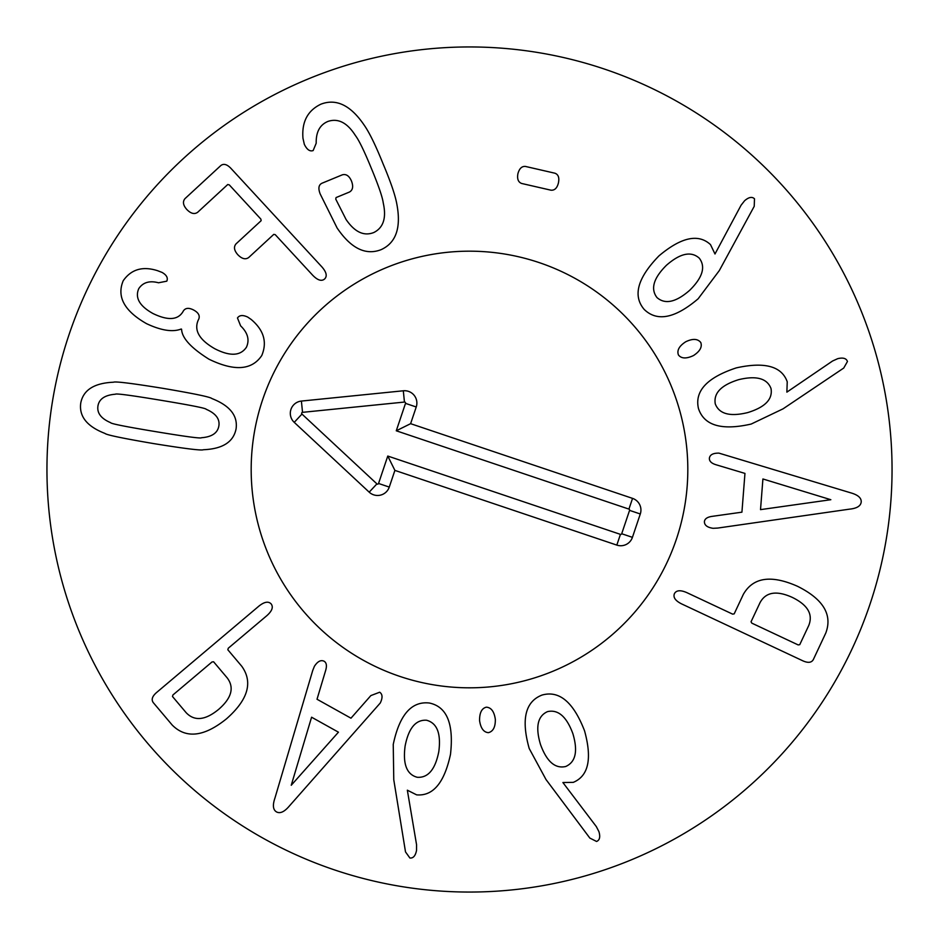 <?xml version="1.0" encoding="UTF-8"?>
<svg xmlns="http://www.w3.org/2000/svg" width="939" height="939" viewBox="0 0 939 939"><rect width="100%" height="100%" fill="white"/><g stroke="black" fill="none" stroke-linecap="round" stroke-linejoin="round"><path stroke-width="1.41" d="M699.25 258.143C691.104 250.913 680.176 253.284 666.479 265.244C653.532 278.108 650.363 288.872 656.96 297.546C665.117 304.706 676.045 302.264 689.754 290.233C702.689 277.439 705.858 266.735 699.25 258.143M719.321 270.561L698.135 298.79C675.059 318.403 657.077 321.96 644.201 309.436C632.581 295.808 637.499 277.956 658.955 255.878C681.198 237.168 698.381 233.424 710.506 244.621L714.99 253.988L741.082 205.218L744.592 200.746C748.759 197.12 752.057 196.474 754.486 198.786L754.228 206.31L719.321 270.561M700.776 342.512C702.372 346.984 699.942 351.327 693.498 355.552C686.397 358.898 681.374 358.71 678.451 354.989C676.737 350.411 679.179 345.998 685.787 341.737C692.736 338.427 697.736 338.674 700.776 342.512M830.839 499.712L762.914 478.972L760.52 509.631L830.839 499.712M717.701 528.07L713.077 528.305C707.313 527.46 704.426 525.253 704.403 521.697C704.673 518.856 707.243 517.072 712.091 516.368L741.927 512.178L744.956 473.409L716.128 464.782C711.445 463.373 709.191 461.178 709.379 458.173C709.943 454.711 713.147 453.032 718.969 453.138L850.652 492.811C857.906 494.865 861.427 497.905 861.216 501.942C860.793 506.004 856.849 508.422 849.372 509.173L717.701 528.07M565.689 766.506C575.654 762.116 578.06 751.188 572.907 733.746C566.616 716.621 558.153 709.25 547.519 711.621C537.624 716.046 535.277 726.997 540.488 744.474C546.721 761.564 555.113 768.912 565.689 766.506M546.017 779.546L529.209 748.512C521.016 719.356 525.288 701.539 542.049 695.06C559.28 690.188 573.447 702.114 584.551 730.824C592.274 758.841 588.507 776.025 573.271 782.363L562.895 782.527L596.324 826.59L598.929 831.649C600.467 836.954 599.681 840.217 596.57 841.461L589.845 838.081L546.017 779.546M488.374 732.666C483.644 732.256 480.709 728.23 479.571 720.612C479.489 712.76 481.754 708.276 486.367 707.173C491.238 707.525 494.231 711.598 495.334 719.368C495.452 727.068 493.128 731.504 488.374 732.666M291.243 785.262L338.439 732.185L311.584 717.208L291.243 785.262M312.687 670.599L314.401 666.314C317.582 661.42 320.786 659.718 324.025 661.185C326.502 662.617 327.042 665.692 325.669 670.387L317.018 699.25L350.975 718.194L370.858 695.588L379.685 692.219C382.596 694.179 382.783 697.783 380.248 703.029L289.247 806.143C284.353 811.883 280.115 813.808 276.536 811.93C273.014 809.852 272.474 805.263 274.916 798.15L312.687 670.599M213.599 661.784L212.014 661.96L172.929 694.966L172.483 696.503L186.122 712.654C194.443 721.434 205.265 720.354 218.599 709.414C231.628 698.1 234.504 687.606 227.238 677.935L213.599 661.784M156.555 692.536L258.894 606.125C264.329 601.793 268.413 601.054 271.148 603.906C273.507 607.075 272.087 610.972 266.911 615.608L228.271 648.227L227.837 649.765L241.757 666.256C253.178 682.219 248.096 699.731 226.522 718.793C204.115 736.869 186.004 738.946 172.177 725.014L153.292 702.642C151.132 699.696 152.212 696.327 156.555 692.536M417.245 777.281C428.102 778.008 435.297 769.44 438.806 751.599C441.166 733.5 437.081 723.053 426.552 720.236C415.731 719.567 408.571 728.183 405.108 746.094C402.714 764.123 406.751 774.522 417.245 777.281M393.77 779.746L393.241 744.451C399.474 714.814 411.517 700.999 429.358 703.018C446.894 706.68 453.936 723.805 450.485 754.393C444.347 782.809 433.055 796.295 416.623 794.852L407.338 790.192L416.564 844.736L416.54 850.417C415.449 855.828 413.242 858.363 409.897 858.023L405.507 851.908L393.77 779.746M751.036 621.794L751.869 623.167L798.162 644.917L799.746 644.67L808.737 625.538C813.244 614.317 807.74 604.927 792.234 597.368C776.518 590.267 765.778 592.028 760.027 602.662L751.036 621.794M802.786 660.798L681.55 603.871C675.341 600.737 672.97 597.333 674.425 593.659C676.315 590.197 680.458 589.856 686.832 592.626L732.596 614.118L734.181 613.883L743.348 594.34C753.09 577.309 771.13 574.609 797.446 586.265C823.221 599.082 832.67 614.681 825.78 633.05L813.338 659.554C811.566 662.746 808.045 663.169 802.786 660.798M771.013 388.535C767.128 378.358 756.353 375.4 738.664 379.661C721.234 385.072 713.44 393.148 715.272 403.887C719.192 414.005 730.002 416.904 747.726 412.585C765.121 407.233 772.879 399.216 771.013 388.535M783.044 408.841L751.188 424.052C721.657 430.755 704.074 425.578 698.463 408.512C694.473 391.058 707.09 377.513 736.34 367.877C764.71 361.597 781.682 366.222 787.234 381.774L786.87 392.138L832.576 360.999L837.764 358.651C843.14 357.383 846.368 358.334 847.448 361.503L843.727 368.053L783.044 408.841M558.412 182.952C557.132 188.07 554.656 190.488 550.982 190.194L521.591 183.457C518.199 182.119 516.978 178.856 517.917 173.668C519.361 168.48 521.884 166.086 525.488 166.449L554.879 173.199C558.341 174.443 559.515 177.694 558.412 182.952M382.995 163.632C390.636 181.708 395.249 195.206 396.845 204.15C401.317 227.778 396.023 242.978 380.952 249.727C365.564 255.596 350.951 248.354 337.113 228.001L320.152 193.892C318.039 188.375 318.65 184.807 321.995 183.222L342.348 174.818C346.139 173.785 349.167 175.839 351.456 180.981C353.534 186.403 352.864 190.089 349.461 192.037L336.068 197.566L335.751 199.127L346.08 219.503C354.696 232.097 363.945 236.44 373.839 232.508C383.429 227.708 386.563 217.871 383.265 203.035C382.478 197.12 378.511 185.582 371.386 168.433C364.344 151.238 359.015 140.275 355.4 135.521C347.289 122.716 338.146 118.009 327.981 121.413C319.87 124.758 315.95 132.023 316.197 143.233L313.145 150.569C309.835 151.719 306.9 149.63 304.318 144.289L302.968 138.291C301.654 121.941 307.628 110.567 320.88 104.194C336.291 98.255 350.763 105.297 364.297 125.298C369.45 132.704 375.682 145.486 382.995 163.632M230.994 168.433L321.854 266.852C326.49 272.157 327.406 276.207 324.612 278.989C321.619 281.559 317.652 280.315 312.722 275.268L275.221 234.644L273.765 234.374L248.671 257.544C245.478 259.821 241.851 258.871 237.802 254.704C234.104 250.478 233.518 246.863 236.041 243.858L261.136 220.688L260.878 219.116L229.292 184.889L227.743 184.513L197.648 212.296C194.455 214.573 190.828 213.623 186.779 209.456C183.07 205.23 182.483 201.615 185.018 198.61L220.747 165.616C223.599 163.327 227.015 164.266 230.994 168.433M247.685 317.065L251.124 319.413C263.8 330.082 267.357 342.113 261.781 355.505C251.887 370.283 234.281 371.504 208.951 359.191C191.004 347.935 181.884 337.946 181.591 329.225L181.204 329.014C172.706 332.336 161.132 330.54 146.496 323.638C124.312 310.997 116.553 296.701 123.209 280.749C131.214 269.282 142.693 265.937 157.635 270.714L162.083 272.427C166.614 275.033 168.187 277.944 166.79 281.172L158.538 282.78C149.571 280.421 142.986 282.369 138.784 288.613C134.793 297.722 139.512 306.008 152.94 313.509C167.811 320.704 177.8 320.14 182.894 311.795L183.316 311.02C185.406 307.839 188.88 307.523 193.727 310.07C198.516 312.699 200.171 315.762 198.681 319.272L198.258 320.058C193.774 330.282 199.268 339.836 214.749 348.709C229.914 356.515 240.466 356.034 246.417 347.254C249.739 339.918 247.802 332.793 240.619 325.856L237.473 317.957C239.457 315.105 242.861 314.811 247.685 317.065M160.933 400.284C130.99 395.319 115.79 393.3 115.333 394.227C104.957 395.061 99.17 398.946 97.961 405.883C96.834 412.996 101.06 418.583 110.614 422.667C110.755 423.7 125.791 426.693 155.733 431.647C185.84 436.647 201.087 438.666 201.486 437.727C211.85 436.952 217.648 433.02 218.869 425.93C219.984 418.97 215.759 413.418 206.193 409.287C206.122 408.277 191.04 405.272 160.933 400.284M162.917 388.335C194.15 393.641 210.465 397.044 211.874 398.547C229.844 405.566 237.907 415.648 236.088 428.783C233.553 441.952 222.649 448.936 203.387 449.734C201.568 450.697 185.03 448.654 153.75 443.607C122.68 438.313 106.412 434.921 104.945 433.419C86.963 426.435 78.899 416.317 80.754 403.031C83.266 390.014 94.158 383.077 113.431 382.22C115.309 381.269 131.8 383.312 162.917 388.335M892.05 469.5A422.55 422.55 0 0 1 258.225 835.44A422.55 422.55 0 0 1 258.225 103.56A422.55 422.55 0 0 1 892.05 469.5M251.183 469.5A218.318 218.318 0 0 1 578.659 280.432A218.318 218.318 0 0 1 578.659 658.568A218.318 218.318 0 0 1 251.183 469.5M378.546 483.468L387.772 456.049L620.433 534.361A0.998 0.998 0 0 0 621.7 533.739L629.564 510.37A0.998 0.998 0 0 0 628.93 509.102L396.27 430.79L405.507 403.371A0.998 0.998 0 0 0 404.451 402.056L302.534 412.338A0.998 0.998 0 0 0 301.959 414.064L376.915 483.878A0.998 0.998 0 0 0 378.546 483.468L389.274 487.083A12.324 12.324 0 0 1 369.191 492.165L294.236 422.35A12.324 12.324 0 0 1 301.396 401.07L403.312 390.788A12.324 12.324 0 0 1 416.235 406.986L410.613 423.677L632.546 498.374A12.324 12.324 0 0 1 640.292 513.985L632.428 537.343A12.324 12.324 0 0 1 616.817 545.101L394.896 470.392L389.274 487.083M394.896 470.392L387.772 456.049M410.613 423.677L396.27 430.79M399.85 676.409A218.318 218.318 0 0 1 325.129 305.727A218.318 218.318 0 0 1 683.51 426.365A218.318 218.318 0 0 1 399.85 676.409M616.817 545.101L620.433 534.361M632.428 537.343L621.7 533.739M640.292 513.985L629.564 510.37M632.546 498.374L628.93 509.102M416.235 406.986L405.507 403.371M403.312 390.788L404.451 402.056M301.396 401.07L302.534 412.338M294.236 422.35L301.959 414.064M369.191 492.165L376.915 483.878"/></g></svg>
